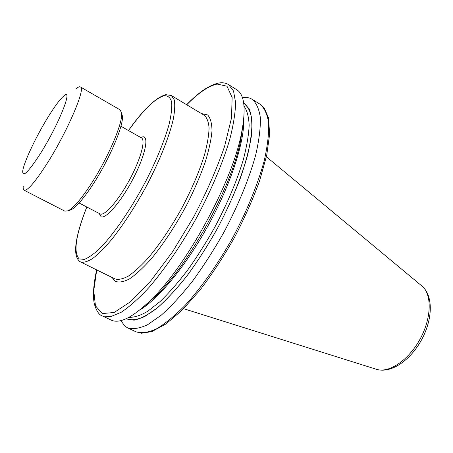 <?xml version="1.0" encoding="UTF-8"?>
<svg xmlns="http://www.w3.org/2000/svg" width="453" height="453" viewBox="0 0 453 453"><rect width="100%" height="100%" fill="white"/><g stroke="black" fill="none" stroke-linecap="round" stroke-linejoin="round"><path stroke-width="0.68" d="M126.059 318.748L134.054 320.192C140.679 318.799 148.465 314.688 157.406 307.864C166.874 299.467 176.84 288.674 187.293 275.475C197.78 261.126 207.808 245.492 217.383 228.572C226.409 211.358 234.11 194.456 240.486 177.865C245.911 161.925 249.586 147.701 251.506 135.192C252.395 123.98 251.63 115.209 249.212 108.884L243.657 102.95M120.821 320.588L124.971 326.194L127.542 327.83C132.859 329.478 139.53 328.453 147.553 324.756L161.109 315.299C171.098 306.387 181.568 295.016 192.519 281.177C203.493 266.16 213.975 249.824 223.969 232.163C238.261 205.288 249.303 178.284 255.673 155.045C259.054 140.407 260.611 127.978 260.362 117.757C259.116 109.009 256.364 102.848 252.095 99.275C249.382 97.616 246.177 97.038 242.491 97.531L242.366 97.548M102.469 315.99L111.11 320.067C119.53 324.093 132.718 317.468 150.668 300.192C186.534 266.013 232.123 182.355 241.404 133.686C246.194 109.235 244.614 94.564 236.67 89.671L228.561 84.62L233.538 91.042L235.588 102.514C235.418 112.604 233.459 124.966 229.699 139.609C222.78 162.887 211.313 190.118 196.795 217.355C181.778 244.314 165.113 268.714 149.297 287.145C139.031 298.238 129.705 306.59 121.313 312.202L110.566 316.692L102.469 315.99C99.213 315.124 96.523 311.171 94.405 304.133C92.633 296.466 93.38 285.045 96.636 269.869M143.89 306.545L155.826 296.002C189.597 263.81 231.936 186.126 240.685 140.294L243.068 124.547M69.326 210.402L70.996 209.858C75.674 207.491 82.197 200.215 90.56 188.029C107.859 162.899 124.32 124.852 122.31 115.702L121.863 114.003M23.25 186.194C23.001 188.431 23.279 189.767 24.088 190.209L64.847 211.149L68.092 210.798C72.91 208.352 79.677 200.775 88.386 188.069C106.398 161.846 123.601 122.157 121.529 112.746L120.062 109.83L80.374 86.925C79.564 86.489 78.29 86.982 76.546 88.403M24.088 190.209C27.208 191.115 34.456 182.876 45.821 165.481C66.483 133.686 86.325 87.684 80.374 86.925M39.7 154.66C58.443 125.458 74.049 86.195 63.618 96.104C60.068 99.201 55.158 105.747 48.901 115.747C36.614 135.305 23.545 162.757 22.718 171.16C22.514 177.763 28.177 172.259 39.7 154.66M79.082 202.984L100.294 214.02C104.841 216.002 118.414 200.481 129.496 179.915C140.634 159.371 145.889 140.073 141.449 137.905L120.917 126.217M140.611 137.429L142.882 136.806C149.264 136.302 145.136 155.696 133.278 178.397C121.506 201.115 106.121 219.105 101.144 216.794L99.173 213.459M201.387 113.556L207.633 114.954C210.452 118.007 211.908 123.29 211.998 130.809C211.223 139.552 208.952 150.034 205.175 162.242C200.571 175.186 194.779 188.714 187.802 202.825C176.353 224.422 164.263 242.984 151.529 258.504C143.471 267.553 136.149 274.337 129.564 278.855C123.573 281.976 118.765 282.763 115.136 281.228L112.061 277.474M86.829 207.021C75.742 235.209 73.193 252.497 79.184 258.884L84.298 259.41C88.828 257.683 94.366 253.663 100.911 247.355C114.66 232.944 131.812 207.763 146.189 180.419C156.619 159.926 164.598 140.322 169.009 124.666C171.279 115.062 172.157 107.486 171.636 101.936C170.362 97.672 167.921 95.594 164.326 95.702C155.249 98.239 143.312 109.853 128.51 130.543M80.628 261.976L114.977 278.912C118.443 279.954 122.899 279.025 128.341 276.115C134.286 272.038 140.866 266.036 148.091 258.114C159.479 244.614 170.571 228.227 181.364 208.946C191.715 189.422 199.479 171.217 204.648 154.331C207.395 143.969 208.867 135.181 209.071 127.973C208.567 121.823 206.936 117.576 204.178 115.226L171.33 95.549L174.218 99.751C175.13 104.377 174.824 110.855 173.289 119.184C169.207 137.214 158.737 163.12 144.796 189.014C133.833 208.674 122.797 225.498 111.687 239.49C104.683 247.734 98.38 254.042 92.786 258.42C87.718 261.608 83.663 262.791 80.628 261.976L79.864 261.534M376.273 369.246L376.692 369.382C389.019 373.329 408.674 360.163 420.107 339.054C431.647 318 432.06 294.342 422.06 286.132L421.72 285.849M126.138 318.708C130.996 320.582 137.18 319.858 144.7 316.539L157.48 307.751C166.936 299.354 176.885 288.567 187.321 275.39C197.791 261.058 207.802 245.447 217.361 228.561C231.024 202.865 241.579 177.072 247.621 154.983C250.803 141.093 252.236 129.371 251.908 119.813C250.622 111.693 247.882 106.104 243.674 103.041M128.924 317.327C134.145 317.564 140.436 315.543 147.791 311.262L159.988 301.658C168.827 293.142 178.012 282.678 187.525 270.265C197.032 256.936 206.132 242.57 214.813 227.174C227.48 203.272 236.993 180.719 243.363 159.518C246.783 146.364 248.714 134.949 249.156 125.271C248.759 116.766 247.049 110.385 244.025 106.127M139.745 310.016C158.743 298.804 186.732 264.852 208.992 223.997C231.256 183.148 244.614 141.223 243.742 119.184M144.337 306.149L155.555 296.222M240.747 139.841L242.984 125.136M127.542 327.83L135.923 331.789C141.376 333.504 148.176 332.559 156.319 328.946C165.152 323.714 174.841 315.764 185.385 305.096C201.54 287.31 218.261 263.55 233.04 237.106C247.253 210.351 258.159 183.425 264.348 160.203C267.598 145.56 269.025 133.108 268.635 122.854C267.253 114.054 264.365 107.825 259.965 104.173L252.095 99.275M96.738 269.914L93.748 290.667L95.453 305.798L102.231 313.572L114.145 312.479L130.707 301.59L150.753 280.951L172.446 251.942L193.476 217.327C206.409 192.604 216.761 169.026 224.535 146.585L231.494 118.007L232.14 97.52L226.998 86.212L217.095 84.06C208.573 85.934 198.454 92.842 186.732 104.779M171.33 95.549L165.866 94.671M183.612 308.686L376.692 369.382C391.267 373.651 410.395 360.243 421.567 339.846C432.649 319.405 433.555 296.058 422.06 286.132L266.404 156.766M147.684 303.085L153.556 297.848M241.002 137.389L242.219 129.615M240.685 140.294L241.404 133.686M155.826 296.002L150.668 300.192M79.779 261.477C74.535 257.185 75.204 247.927 76.682 239.665C78.465 230.311 81.834 219.422 86.789 206.998M128.471 130.515C143.052 109.813 155.385 97.888 165.47 94.745M186.636 104.717C198.595 92.372 209.218 85.158 218.516 83.075C222.304 82.367 225.651 82.882 228.561 84.62M135.923 331.789L141.585 333.232L151.795 331.613L166.138 323.838L182.474 309.829L200.016 290.062C211.998 274.325 223.414 256.936 234.252 237.893C244.388 218.465 252.831 199.445 259.58 180.838L266.709 155.356L269.66 134.003L268.448 117.701L264.28 108.193L259.965 104.173M122.31 115.702L121.529 112.746M70.996 209.858L68.092 210.798"/></g></svg>
